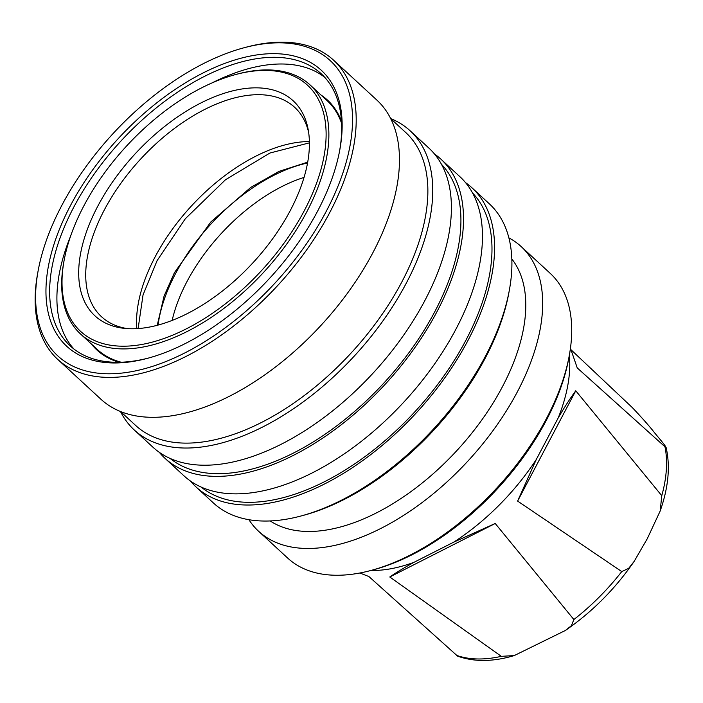 <?xml version="1.0" encoding="UTF-8"?>
<svg xmlns="http://www.w3.org/2000/svg" width="703" height="703" viewBox="0 0 703 703"><rect width="100%" height="100%" fill="white"/><g stroke="black" fill="none" stroke-linecap="round" stroke-linejoin="round"><path stroke-width="1.05" d="M558.226 417.881C564.421 407.257 570.265 398.223 575.757 390.78L661.778 495.694L660.161 511.046L647.278 538.709L634.141 561.407L628.649 568.367L621.768 571.574L517.61 501.081L536.292 459.472L558.226 417.881A162.788 89.316 -47.3 0 0 569.325 355.314M573.868 619.536L571.46 625.626L565.37 630.477L514.28 655.565L501.327 656.338L389.787 576.987C396.044 572.655 404.102 567.769 413.944 562.338L453.699 542.171L495.22 523.489L573.868 619.536A154.704 84.878 -47.3 0 0 621.768 571.574M359.857 573.007L368.882 576.53L457.627 656.154C474.235 662.077 493.119 661.883 514.28 655.565M57.716 359.382L100.977 399.286A203.483 111.636 -47.3 0 0 372.942 252.597A203.483 111.636 -47.3 0 0 376.896 100.116L333.626 60.212A203.483 111.636 132.7 0 1 329.672 212.701A203.483 111.636 132.7 0 1 57.716 359.382A203.483 111.636 132.7 0 1 37.716 273.001L38.147 270.699A200.865 110.195 132.7 0 1 61.785 205.452A200.865 110.195 132.7 0 1 243.651 47.866A200.865 110.195 132.7 0 1 326.333 211.172A200.865 110.195 132.7 0 1 135.125 370.973A200.865 110.195 132.7 0 1 38.147 270.699M243.651 47.866L245.918 47.259A203.483 111.636 132.7 0 1 333.626 60.212M120.591 411.563L135.644 425.447A199.221 109.299 -47.3 0 0 184.186 443.101A199.221 109.299 -47.3 0 0 401.896 281.841A199.221 109.299 -47.3 0 0 405.772 132.559L390.719 118.675M339.558 151.154A185.109 101.557 -47.3 0 0 321.166 73.727A185.109 101.557 -47.3 0 0 276.059 57.321A185.109 101.557 -47.3 0 0 73.771 207.165A185.109 101.557 -47.3 0 0 70.177 345.867A185.109 101.557 -47.3 0 0 115.274 362.273A185.109 101.557 -47.3 0 0 148.834 357.959M275.585 53.674A187.736 102.998 132.7 0 1 339.777 150.003A187.736 102.998 132.7 0 1 147.7 358.266A187.736 102.998 132.7 0 1 112.524 362.95A187.736 102.998 132.7 0 1 70.432 205.636A187.736 102.998 132.7 0 1 275.585 53.674M120.485 411.527A203.483 111.636 -47.3 0 0 134.264 429.981A203.483 111.636 -47.3 0 0 183.843 448.013A203.483 111.636 -47.3 0 0 406.22 283.3A203.483 111.636 -47.3 0 0 410.174 130.82A203.483 111.636 -47.3 0 0 390.666 118.579M70.555 236.261A185.109 101.557 -47.3 0 0 73.956 349.057M134.264 429.981L152.92 447.187A203.483 111.636 -47.3 0 0 424.884 300.506A203.483 111.636 -47.3 0 0 428.83 148.025L410.174 130.82M324.645 77.233A185.109 101.557 -47.3 0 0 283.327 64.017A185.109 101.557 -47.3 0 0 211.946 82.954M341.473 121.188A170.012 93.271 -47.3 0 0 321.007 95.01M170.188 458.479A200.206 109.844 -47.3 0 0 434.823 311.622A200.206 109.844 -47.3 0 0 441.475 164.317M235.391 74.606A167.384 91.829 132.7 0 1 304.285 210.698A167.384 91.829 132.7 0 1 144.95 343.864A167.384 91.829 132.7 0 1 64.131 260.303A167.384 91.829 132.7 0 1 83.824 205.926A167.384 91.829 132.7 0 1 235.391 74.606L237.087 74.149A169.353 92.91 132.7 0 1 310.085 84.931L327.027 100.564A169.353 92.91 132.7 0 1 341.588 123.271M310.085 84.931A169.353 92.91 132.7 0 1 306.789 211.84A169.353 92.91 132.7 0 1 80.45 333.916A169.353 92.91 132.7 0 1 63.815 262.026L64.131 260.303M159.344 452.363A203.483 111.636 -47.3 0 0 165.02 458.347L183.984 475.834A203.483 111.636 -47.3 0 0 455.939 329.153A203.483 111.636 -47.3 0 0 459.894 176.673L440.939 159.186A203.483 111.636 -47.3 0 0 434.507 154.01M165.02 458.347A203.483 111.636 -47.3 0 0 436.985 311.666A203.483 111.636 -47.3 0 0 440.939 159.186M308.635 132.375A142.437 78.147 -47.3 0 0 294.662 107.322A142.437 78.147 -47.3 0 0 259.952 94.703A142.437 78.147 -47.3 0 0 104.29 210.004A142.437 78.147 -47.3 0 0 101.522 316.737A142.437 78.147 -47.3 0 0 127.621 328.644M257.562 87.857A146.233 80.23 132.7 0 1 308.151 129.44A146.233 80.23 132.7 0 1 256.103 259.31A146.233 80.23 132.7 0 1 130.547 328.767A146.233 80.23 132.7 0 1 124.651 328.398A146.233 80.23 132.7 0 1 99.791 202.464A146.233 80.23 132.7 0 1 257.562 87.857M201.251 487.126A200.206 109.844 -47.3 0 0 465.887 340.27A200.206 109.844 -47.3 0 0 472.539 192.965M309.382 141.567A142.437 78.147 -47.3 0 0 155.117 256.885A142.437 78.147 -47.3 0 0 136.839 328.653M190.408 481.01A203.483 111.636 -47.3 0 0 196.084 486.994L213.431 502.997A203.483 111.636 -47.3 0 0 301.148 515.949A203.483 111.636 -47.3 0 0 485.395 356.316A203.483 111.636 -47.3 0 0 509.341 290.216A203.483 111.636 -47.3 0 0 489.35 203.835L472.003 187.833A203.483 111.636 -47.3 0 0 465.571 182.657M196.084 486.994A203.483 111.636 -47.3 0 0 468.049 340.314A203.483 111.636 -47.3 0 0 472.003 187.833M301.148 515.949L303.977 515.194A200.206 109.844 -47.3 0 0 485.246 358.126A200.206 109.844 -47.3 0 0 508.814 293.089L509.341 290.216M158.07 325.085A139.484 76.53 132.7 0 1 175.416 273.854A139.484 76.53 132.7 0 1 307.545 163.017M304.039 177.42A134.563 73.824 -47.3 0 0 186.972 281.587A134.563 73.824 -47.3 0 0 172.147 320.427M270.233 520.949A178.87 98.139 -47.3 0 0 306.991 531.45A178.87 98.139 -47.3 0 0 502.469 386.659A178.87 98.139 -47.3 0 0 511.828 258.994M248.932 519.719A193.641 106.241 -47.3 0 0 258.634 531.292A193.641 106.241 -47.3 0 0 305.814 548.445A193.641 106.241 -47.3 0 0 517.434 391.703A193.641 106.241 -47.3 0 0 521.195 246.595A193.641 106.241 -47.3 0 0 508.875 237.869M258.634 531.292L287.685 558.077A193.641 106.241 -47.3 0 0 371.149 570.405A193.641 106.241 -47.3 0 0 546.486 418.496A193.641 106.241 -47.3 0 0 569.272 355.586A193.641 106.241 -47.3 0 0 550.247 273.388L521.195 246.595M371.149 570.405L373.978 569.65A190.355 104.439 -47.3 0 0 546.336 420.306A190.355 104.439 -47.3 0 0 568.745 358.468L569.272 355.586M570.326 349.101L632.428 407.687C642.252 418.083 649.519 426.299 654.212 432.319C658.649 437.881 668.245 448.681 664.959 446.765L577.242 367.924L570.449 348.222M660.161 511.046C668.43 487.522 670.416 466.317 666.101 447.433L664.959 446.765A154.704 84.878 -47.3 0 1 661.778 495.694M495.22 523.489L389.787 576.987M575.757 390.78L517.61 501.081M370.876 570.485A162.788 89.316 -47.3 0 0 413.944 562.338M453.699 542.171A162.788 89.316 -47.3 0 0 536.292 459.472M121.206 362.23A169.353 92.91 132.7 0 1 97.392 349.54L80.45 333.916M91.372 343.995A170.012 93.271 -47.3 0 0 119.123 362.282M138.122 328.565L143.043 294.909L157.094 260.628L185.372 218.677L225.478 179.757L269.952 153.017L309.408 142.85M456.599 655.372A154.704 84.878 -47.3 0 0 501.327 656.338M307.694 162.156L279.012 171.383L250.76 187.411L210.838 221.946L174.467 272.597L164.089 296.033L157.235 325.304M634.141 561.407C615.099 588.982 592.172 612.005 565.37 630.477"/></g></svg>
